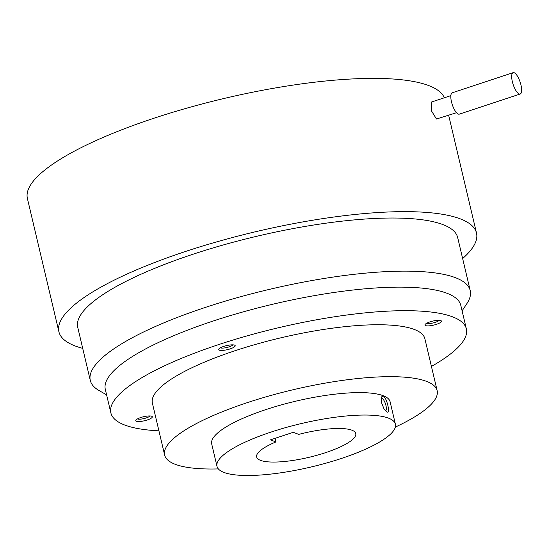 <?xml version="1.0" encoding="UTF-8"?>
<svg xmlns="http://www.w3.org/2000/svg" width="548" height="548" viewBox="0 0 548 548"><rect width="100%" height="100%" fill="white"/><g stroke="black" fill="none" stroke-linecap="round" stroke-linejoin="round"><path stroke-width="0.82" d="M514.154 72.72A11.248 3.699 -108.3 0 1 520.6 83.57A11.248 3.699 -108.3 0 1 520.189 94.009A11.248 3.699 -108.3 0 1 519.168 93.955A11.248 3.699 -108.3 0 1 512.723 83.104A11.248 3.699 -108.3 0 1 513.127 72.658A11.248 3.699 -108.3 0 1 514.154 72.72M520.189 94.009L459.313 114.148A11.248 3.699 -108.3 0 1 458.292 114.087A11.248 3.699 -108.3 0 1 451.847 103.236A11.248 3.699 -108.3 0 1 452.251 92.79L513.127 72.658M456.505 112.71L436.482 119.012L431.153 110.367L431.639 101.983M462.094 310.846L466.903 303.585A195.204 47.402 166.7 0 0 470.218 290.604L457.662 237.496A195.204 47.402 166.7 0 0 442.722 224.516A195.204 47.402 166.7 0 0 224.269 244.689A195.204 47.402 166.7 0 0 77.734 327.307L90.29 380.422A195.204 47.402 166.7 0 0 99.065 390.539L106.613 394.875M462.642 258.54A214.556 52.101 166.7 0 0 476.5 233.044A214.556 52.101 166.7 0 0 460.067 218.775A214.556 52.101 166.7 0 0 219.96 240.949A214.556 52.101 166.7 0 0 58.903 331.759A214.556 52.101 166.7 0 0 75.329 346.028A214.556 52.101 166.7 0 0 82.707 348.35M444.339 97.777A214.556 52.101 166.7 0 0 428.57 85.515A214.556 52.101 166.7 0 0 188.464 107.689A214.556 52.101 166.7 0 0 27.4 198.499L58.903 331.759M470.218 290.604A195.204 47.402 166.7 0 0 455.272 277.624A195.204 47.402 166.7 0 0 236.825 297.797A195.204 47.402 166.7 0 0 90.29 380.422M431.427 366.427A182.642 44.354 166.7 0 0 466.369 328.903L460.8 305.352A182.642 44.354 166.7 0 0 446.812 293.207A182.642 44.354 166.7 0 0 242.422 312.086A182.642 44.354 166.7 0 0 105.312 389.388L110.881 412.939A182.642 44.354 166.7 0 0 124.869 425.084A182.642 44.354 166.7 0 0 158.927 430.844M439.133 320.313A6.651 1.617 -13.3 0 1 433.413 322.882A6.651 1.617 -13.3 0 1 426.83 323.341A6.651 1.617 -13.3 0 1 426.659 323.258M149.967 415.953A6.651 1.617 -13.3 0 1 144.247 418.514A6.651 1.617 -13.3 0 1 137.671 418.973A6.651 1.617 -13.3 0 1 137.493 418.898M232.873 344.856A6.651 1.617 -13.3 0 1 229.085 346.87A6.651 1.617 -13.3 0 1 220.399 347.809M466.369 328.903A182.642 44.354 166.7 0 0 452.381 316.758A182.642 44.354 166.7 0 0 247.991 335.629A182.642 44.354 166.7 0 0 110.881 412.939M425.597 325.622A8.487 2.062 -13.3 0 1 425.09 324.491A8.487 2.062 -13.3 0 1 432.351 321.19A8.487 2.062 -13.3 0 1 440.818 320.587A8.487 2.062 -13.3 0 1 441.085 320.71A8.487 2.062 -13.3 0 1 436.098 324.443A8.487 2.062 -13.3 0 1 425.597 325.622M151.652 416.22A8.487 2.062 -13.3 0 1 151.919 416.343A8.487 2.062 -13.3 0 1 146.933 420.076A8.487 2.062 -13.3 0 1 136.431 421.254A8.487 2.062 -13.3 0 1 135.925 420.124A8.487 2.062 -13.3 0 1 143.186 416.823A8.487 2.062 -13.3 0 1 151.652 416.22M230.194 348.871A8.487 2.062 -13.3 0 1 221.734 350.446A8.487 2.062 -13.3 0 1 218.83 349.035A8.487 2.062 -13.3 0 1 223.7 346.418A8.487 2.062 -13.3 0 1 234.825 345.254A8.487 2.062 -13.3 0 1 230.194 348.871M395.341 427.077A140 33.997 166.7 0 0 437.146 390.628L424.871 338.712A140 33.997 166.7 0 0 414.151 329.403A140 33.997 166.7 0 0 257.478 343.87A140 33.997 166.7 0 0 152.378 403.129L164.647 455.046A140 33.997 166.7 0 0 175.367 464.355A140 33.997 166.7 0 0 218.351 468.917M381.23 398.259A6.651 2.185 -108.3 0 1 381.312 398.218A6.651 2.185 -108.3 0 1 381.922 398.259A6.651 2.185 -108.3 0 1 385.73 404.671A6.651 2.185 -108.3 0 1 385.491 410.849A6.651 2.185 -108.3 0 1 385.47 410.856M275.925 441.935L270.438 439.859L293.269 432.31L298.756 434.379A50.923 12.364 -13.3 0 1 351.857 430.173A50.923 12.364 -13.3 0 1 355.755 433.557A50.923 12.364 -13.3 0 1 317.532 455.114A50.923 12.364 -13.3 0 1 260.54 460.375A50.923 12.364 -13.3 0 1 256.642 456.991A50.923 12.364 -13.3 0 1 275.925 441.935L275.075 438.325M437.146 390.628A140 33.997 166.7 0 0 426.426 381.326A140 33.997 166.7 0 0 269.746 395.786A140 33.997 166.7 0 0 164.647 455.046M383.155 395.978C386.751 397.293 390.697 413.959 386.943 412L383.977 408.794L381.62 402.924L381.326 397.656L381.566 396.889L383.155 395.978M388.381 418.09A91.66 22.256 166.7 0 0 285.809 427.563A91.66 22.256 166.7 0 0 217.001 466.362A91.66 22.256 166.7 0 0 224.016 472.451A91.66 22.256 166.7 0 0 326.594 462.985A91.66 22.256 166.7 0 0 395.403 424.186A91.66 22.256 166.7 0 0 388.381 418.09M395.403 424.186L390.101 401.753A91.66 22.256 166.7 0 0 383.079 395.656A91.66 22.256 166.7 0 0 280.501 405.13A91.66 22.256 166.7 0 0 211.692 443.928L217.001 466.362M450.853 95.626L431.639 101.976M448.661 115.299L476.5 233.044"/></g></svg>
